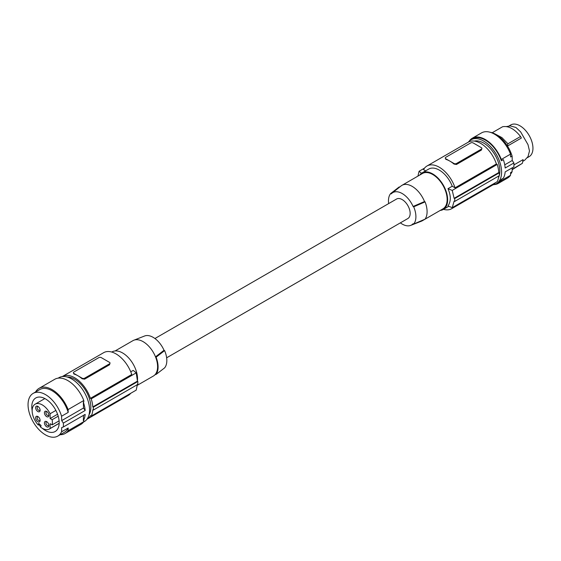 <?xml version="1.0" encoding="UTF-8"?>
<svg xmlns="http://www.w3.org/2000/svg" width="561" height="561" viewBox="0 0 561 561"><rect width="100%" height="100%" fill="white"/><g stroke="black" fill="none" stroke-linecap="round" stroke-linejoin="round"><path stroke-width="0.84" d="M499.283 175.663A22.896 13.219 -120 0 0 499.851 170.993A22.896 13.219 -120 0 0 491.078 149.422A22.896 13.219 -120 0 0 474.347 141.084M493.021 184.821A25.364 14.642 -120 0 0 496.338 183.72A25.364 14.642 -120 0 0 501.59 172.108A25.364 14.642 -120 0 0 490.524 146.589A25.364 14.642 -120 0 0 470.981 139.794A25.364 14.642 -120 0 0 468.358 142.115M498.491 177.809A22.896 13.219 -120 0 0 499.276 175.698L454.726 201.42A123.287 71.177 0 0 1 454.115 201.196L452.236 207.668L497.221 181.694A25.715 14.845 60 0 0 498.736 176.014M496.338 183.72L498 182.76A25.364 14.642 -120 0 0 501.352 179.331L503.35 178.181A25.364 14.642 -120 0 0 505.166 171.897L513.89 166.862A25.364 14.642 -120 0 0 513.967 164.969A25.364 14.642 -120 0 0 513.89 162.978L512.242 160.488L512.109 156.105L510.615 156.968L510.531 154.128A26.065 15.049 60 0 0 481.506 132.901L472.292 138.223A26.065 15.049 60 0 1 501.317 159.45L510.531 154.128M512.228 167.816L512.109 171.68L510.615 172.55L510.531 175.284L501.317 180.607L501.352 179.331M510.531 175.284A26.065 15.049 60 0 1 507.572 178.047L498.357 183.37A26.065 15.049 60 0 1 494.304 184.569M512.109 171.68A24.656 14.235 60 0 1 510.566 174.12M490.097 132.256A24.656 14.235 60 0 1 512.109 156.105M522.81 161.323L524.605 160.285L527.999 156.638L529.493 150.972L527.999 144.64L520.657 131.912L515.917 127.459L510.265 125.916L506.401 126.562M512.172 169.695L522.389 163.314L523.111 159.597L513.967 164.878M529.156 156.638L527.305 157.711L529.156 156.638A18.317 10.575 60 0 0 529.156 135.489A18.317 10.575 60 0 0 510.84 124.914L508.988 125.987L510.84 124.914M425.638 170.853L423.548 169.646A24.656 14.235 60 0 1 426.97 166.014L468.316 142.143A24.656 14.235 60 0 1 496.394 163.966L455.048 187.837L452.243 186.21A21.136 12.202 -120 0 0 428.73 169.064L422.131 172.872A21.136 12.202 -120 0 0 419.775 175.046M499.283 175.698A26.416 15.252 60 0 0 499.283 172.823L498.785 172.529A25.715 14.845 -120 0 0 497.221 164.436L496.394 163.966M443.513 209.337A24.656 14.235 -120 0 0 451.626 208.72L492.972 184.85A24.656 14.235 -120 0 0 495.391 182.753M451.626 208.72A24.656 14.235 -120 0 0 454.045 206.623M452.243 186.21L447.973 188.671C451.065 195.719 451.065 201.469 447.973 205.929A123.287 71.177 0 0 0 452.236 207.668M426.97 166.014A24.656 14.235 60 0 1 455.048 187.837M447.973 188.671A123.287 71.177 0 0 0 452.236 190.41L497.221 164.436M498.785 172.529L454.115 198.321A123.287 71.177 0 0 0 454.726 198.545L454.726 201.42M454.115 198.321L452.236 190.41M499.283 172.823L454.726 198.545M456.486 164.471L481.394 150.089L481.906 148.399A1.76 1.017 0 0 0 481.394 147.676L473.175 142.936A1.76 1.017 180 0 0 470.679 142.936L445.771 157.311A1.76 1.017 0 0 0 445.259 158.034A1.76 1.017 0 0 0 445.771 158.749L449.887 161.126A24.656 14.235 60 0 1 453.996 164.064L456.486 164.471L456.486 163.496A1.76 1.017 180 0 1 453.996 163.496L449.887 161.126A24.656 14.235 60 0 0 445.771 159.317L445.771 158.749M445.259 158.034L445.771 159.317M481.394 150.089L481.394 149.114L456.486 163.496M481.394 149.114A1.76 1.017 0 0 0 481.906 148.399M421.514 173.272A123.287 71.177 180 0 1 419.081 171.273L417.931 176.112M424.551 168.111L419.081 171.273M440.21 210.431A21.136 12.202 -120 0 0 443.267 209.484L448.807 206.28L443.267 209.484A21.136 12.202 -120 0 0 443.267 185.074A21.136 12.202 -120 0 0 422.131 172.872L428.73 169.064M423.667 219.758A20.427 11.795 60 0 1 422.363 220.732L442.91 208.874A20.427 11.795 -120 0 0 447.145 199.52A20.427 11.795 -120 0 0 438.225 178.959A20.427 11.795 -120 0 0 422.482 173.482L401.935 185.347A20.427 11.795 60 0 1 424.516 201.553L425.091 201.883A21.136 12.202 60 0 1 425.091 219.141L413.695 224.063L413.092 223.72A18.702 10.799 60 0 1 410.687 225.396A18.702 10.799 60 0 1 400.358 222.864M422.363 220.732A20.427 11.795 60 0 1 421.437 221.181L410.687 225.396M424.516 201.553L413.092 206.462L413.695 206.813A19.404 11.206 60 0 1 413.695 224.063M425.091 201.883L413.695 206.813M388.654 203.594A19.404 11.206 60 0 1 390.68 193.524L391.276 193.868A18.702 10.799 60 0 1 392.062 193.131A18.702 10.799 60 0 1 413.092 206.462M166.645 357.799L407.819 218.559A11.269 6.508 -120 0 0 409.551 209.526A11.269 6.508 -120 0 0 402.188 199.59A11.269 6.508 -120 0 0 396.55 199.036L154.934 338.528M392.062 193.131L401.087 185.929A20.427 11.795 60 0 1 401.935 185.347M390.68 193.524L399.208 186.939L399.558 187.143M164.618 350.611L156.091 357.196L155.509 356.859A20.427 11.795 60 0 1 157.592 366.691A20.427 11.795 60 0 1 155.509 374.117L156.091 374.446L164.618 367.869A19.404 11.206 -120 0 0 164.618 350.611L164.022 350.267A18.702 10.799 -120 0 0 144.605 335.997L133.855 340.211A20.427 11.795 -120 0 0 132.936 340.653L115.089 350.955M156.091 374.446A21.136 12.202 -120 0 0 156.091 357.196M164.022 350.267L155.509 356.859A20.427 11.795 -120 0 0 133.855 340.211M111.779 352.056L112.032 351.908A21.136 12.202 60 0 1 133.167 364.11A21.136 12.202 60 0 1 137.445 380.779M130.755 371.817L133.202 370.407A123.287 71.177 180 0 1 136.218 372.862L91.226 398.836L90.405 398.359L131.751 374.489A24.656 14.235 60 0 0 103.673 352.666L62.32 376.543A24.656 14.235 60 0 1 90.405 398.359M86.934 419.27A24.656 14.235 -120 0 0 86.983 419.249L128.329 395.379A24.656 14.235 -120 0 0 130.748 393.275M93.294 410.091A26.416 15.252 -120 0 0 93.294 407.216L92.789 406.928L137.459 381.136A123.287 71.177 180 0 1 137.852 381.487L137.852 384.369L93.294 410.091L92.789 409.803A25.715 14.845 60 0 1 91.226 416.094L136.218 390.119L137.459 384.019M91.226 416.094L90.405 415.617A24.656 14.235 -120 0 1 86.983 419.249M137.459 381.136L136.218 372.862M93.294 407.216L137.852 381.487M73.386 372.728L73.905 374.012A24.656 14.235 60 0 1 78.014 375.821A24.656 14.235 60 0 1 82.123 378.759L84.613 379.166L109.521 364.783L109.521 363.816A1.76 1.017 -0 0 0 110.04 363.093A1.76 1.017 -0 0 0 109.521 362.378L101.303 357.63A1.76 1.017 180 0 0 98.813 357.63L73.905 372.006A1.76 1.017 -0 0 0 73.386 372.728A1.76 1.017 -0 0 0 73.905 373.451L82.123 378.191L82.123 378.759M110.04 363.093L109.521 364.783M82.123 378.191A1.76 1.017 180 0 0 84.613 378.191L109.521 363.816M92.789 406.928A25.715 14.845 -120 0 0 91.226 398.836M67.159 376.999A22.896 13.219 60 0 1 90.84 407.349A22.896 13.219 60 0 1 89.003 414.831M58.134 378.149L58.954 377.672A25.364 14.642 60 0 1 78.498 384.467A25.364 14.642 60 0 1 89.571 409.986A25.364 14.642 60 0 1 84.318 421.599L83.491 422.075M63.337 423.099L61.696 420.61L61.563 416.227A24.656 14.235 -120 0 0 33.155 393.38A24.656 14.235 -120 0 0 33.155 421.851A24.656 14.235 -120 0 0 57.811 436.086L64.438 432.265A24.656 14.235 -120 0 0 68.19 427.98L61.563 431.802L61.696 427.573L63.337 426.984A25.364 14.642 60 0 0 63.421 425.084A25.364 14.642 60 0 0 63.337 423.099L85.16 410.505A25.364 14.642 60 0 0 83.337 402.118L83.834 401.823L83.792 400.505A26.065 15.049 -120 0 0 54.768 379.278L39.081 388.331A26.065 15.049 -120 0 0 35.553 391.992M60.209 434.705A26.065 15.049 -120 0 0 65.146 433.485L80.833 424.425A26.065 15.049 -120 0 0 83.792 421.662L83.834 420.385L83.337 420.673A25.364 14.642 60 0 0 85.16 414.383L63.337 426.984M83.337 402.118L83.512 408.015L85.16 410.505M83.498 415.343L83.337 420.673M68.19 427.98L68.105 430.722L83.792 421.662M38.772 424.649A19.376 11.185 -120 0 0 40.722 426.809M42.334 428.309A19.376 11.185 -120 0 0 55.174 431.514A19.376 11.185 -120 0 0 55.174 409.137A19.376 11.185 -120 0 0 35.799 397.952A19.376 11.185 -120 0 0 32.152 410.673M57.811 436.086A24.656 14.235 -120 0 0 61.563 431.802M59.101 420.855L52.138 424.873L50.118 423.709L50.118 428.499L59.171 423.267M39.593 424.172L38.225 424.965L38.709 423.359L41.093 425.554L40.616 427.159A14.313 8.261 -120 0 0 49.424 428.983A14.313 8.261 -120 0 0 50.118 428.499M58.204 416.199L52.138 419.698A14.313 8.261 -120 0 1 52.138 424.873M55.876 410.421L50.118 413.738A14.313 8.261 -120 0 0 35.119 404.193A14.313 8.261 -120 0 0 38.225 424.965M57.559 414.235L50.118 418.527L52.138 419.698M50.118 413.738L50.118 418.527M39.452 408.043A3.17 1.83 -120 0 0 37.867 406.374A3.17 1.83 -120 0 0 35.799 406.774A3.17 1.83 -120 0 0 36.283 409.881A3.17 1.83 -120 0 0 38.73 411.851A3.17 1.83 -120 0 0 40.112 410.259A3.17 1.83 -120 0 0 39.452 408.043M48.26 413.134A3.17 1.83 -120 0 0 46.675 411.458A3.17 1.83 -120 0 0 44.607 411.858A3.17 1.83 -120 0 0 45.09 414.965A3.17 1.83 -120 0 0 47.531 416.935A3.17 1.83 -120 0 0 48.919 415.343A3.17 1.83 -120 0 0 48.26 413.134M48.26 423.303A3.17 1.83 -120 0 0 46.675 421.627A3.17 1.83 -120 0 0 44.607 422.026A3.17 1.83 -120 0 0 45.09 425.133A3.17 1.83 -120 0 0 47.531 427.103A3.17 1.83 -120 0 0 48.919 425.511A3.17 1.83 -120 0 0 48.26 423.303M39.452 418.218A3.17 1.83 -120 0 0 37.867 416.543A3.17 1.83 -120 0 0 35.799 416.942A3.17 1.83 -120 0 0 36.283 420.049A3.17 1.83 -120 0 0 38.73 422.019A3.17 1.83 -120 0 0 40.112 420.427A3.17 1.83 -120 0 0 39.452 418.218M38.281 406.655A2.111 1.22 -120 0 0 37.559 406.697A2.111 1.22 -120 0 0 37.559 409.137A2.111 1.22 -120 0 0 39.67 410.357A2.111 1.22 -120 0 0 40.069 409.761M47.089 411.739A2.111 1.22 -120 0 0 46.367 411.781A2.111 1.22 -120 0 0 46.367 414.221A2.111 1.22 -120 0 0 48.477 415.449A2.111 1.22 -120 0 0 48.877 414.845M47.089 421.907A2.111 1.22 -120 0 0 46.367 421.956A2.111 1.22 -120 0 0 46.367 424.397A2.111 1.22 -120 0 0 48.477 425.617A2.111 1.22 -120 0 0 48.877 425.014M38.281 416.823A2.111 1.22 -120 0 0 37.559 416.872A2.111 1.22 -120 0 0 37.559 419.312A2.111 1.22 -120 0 0 39.67 420.533A2.111 1.22 -120 0 0 40.069 419.93M65.146 433.485A26.065 15.049 -120 0 0 68.105 430.722M83.792 400.505L68.105 409.565A26.065 15.049 -120 0 0 39.081 388.331M68.105 409.565L68.19 412.405A24.656 14.235 -120 0 0 39.782 389.551L33.155 393.38M68.19 412.405L61.563 416.227M61.696 420.61L83.512 408.015M137.368 385.274L153.363 376.038A20.427 11.795 -120 0 0 154.212 375.463A20.427 11.795 -120 0 0 155.509 374.117M513.89 162.978L505.166 168.012A25.364 14.642 -120 0 0 503.35 159.626L501.352 160.776A25.364 14.642 -120 0 0 472.643 138.833L470.981 139.794M507.165 146.232L507.929 143.791L520.538 136.512L521.358 138.041L507.488 146.049M501.317 180.607A26.065 15.049 60 0 1 498.357 183.37M522.389 163.314L512.186 169.261M507.929 143.791L501.934 137.613L495.622 134.247M520.538 136.512C514.563 128.953 508.582 125.692 502.607 126.73L492.179 132.754M469.227 141.127A26.065 15.049 60 0 1 472.292 138.223M501.352 160.776L501.317 159.45M512.242 160.488L504.739 164.822M453.996 164.064L453.996 163.496M84.613 378.191L84.613 379.166M73.905 374.012L73.905 373.451M44.859 398.569L35.119 404.193M59.171 423.359L49.424 428.983M155.734 374.243L154.212 375.463"/></g></svg>
